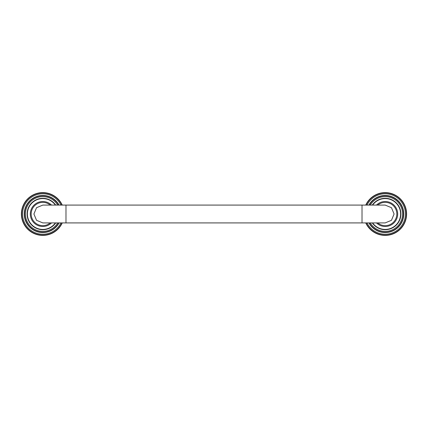 <?xml version="1.0" encoding="UTF-8"?>
<svg xmlns="http://www.w3.org/2000/svg" width="428" height="428" viewBox="0 0 428 428"><rect width="100%" height="100%" fill="white"/><g stroke="black" fill="none" stroke-linecap="round" stroke-linejoin="round"><path stroke-width="0.64" d="M376.463 222.918A12.482 12.482 0 0 0 397.682 214A12.482 12.482 0 0 0 376.463 205.082M372.285 222.918A15.692 15.692 0 0 0 400.892 214A15.692 15.692 0 0 0 372.285 205.082M368.936 222.918A18.548 18.548 0 0 0 403.748 214A18.548 18.548 0 0 0 368.936 205.082M365.747 222.918A21.4 21.4 0 0 0 406.6 214A21.4 21.4 0 0 0 365.747 205.082M394.086 214L391.47 207.698L385.157 205.082L362.018 205.082L362.018 222.918L385.157 222.918L391.47 220.302L394.086 214M65.982 222.918L65.982 205.082L42.843 205.082L36.53 207.698L33.914 214L36.53 220.302L42.843 222.918L362.018 222.918M51.537 205.082A12.482 12.482 0 0 0 30.318 214A12.482 12.482 0 0 0 51.537 222.918M55.715 205.082A15.692 15.692 0 0 0 27.108 214A15.692 15.692 0 0 0 55.715 222.918M59.064 205.082A18.548 18.548 0 0 0 24.252 214A18.548 18.548 0 0 0 59.064 222.918M62.253 205.082A21.4 21.4 0 0 0 21.4 214A21.4 21.4 0 0 0 62.253 222.918M372.633 222.918A15.408 15.408 0 0 0 400.608 214A15.408 15.408 0 0 0 372.633 205.082M370.284 205.082A17.377 17.377 0 0 1 402.577 214A17.377 17.377 0 0 1 370.284 222.918M369.262 222.918A18.26 18.26 0 0 0 403.46 214A18.26 18.26 0 0 0 369.262 205.082M367.042 205.082A20.228 20.228 0 0 1 405.428 214A20.228 20.228 0 0 1 367.042 222.918M366.063 222.918A21.116 21.116 0 0 0 406.316 214A21.116 21.116 0 0 0 366.063 205.082M377.737 222.918A11.626 11.626 0 0 0 396.826 214A11.626 11.626 0 0 0 377.737 205.082M50.263 205.082A11.626 11.626 0 0 0 31.174 214A11.626 11.626 0 0 0 50.263 222.918M55.367 205.082A15.408 15.408 0 0 0 27.392 214A15.408 15.408 0 0 0 55.367 222.918M57.716 222.918A17.377 17.377 0 0 1 25.423 214A17.377 17.377 0 0 1 57.716 205.082M58.738 205.082A18.26 18.26 0 0 0 24.54 214A18.26 18.26 0 0 0 58.738 222.918M60.958 222.918A20.228 20.228 0 0 1 22.572 214A20.228 20.228 0 0 1 60.958 205.082M61.937 205.082A21.116 21.116 0 0 0 21.684 214A21.116 21.116 0 0 0 61.937 222.918M65.982 205.082L362.018 205.082"/></g></svg>
